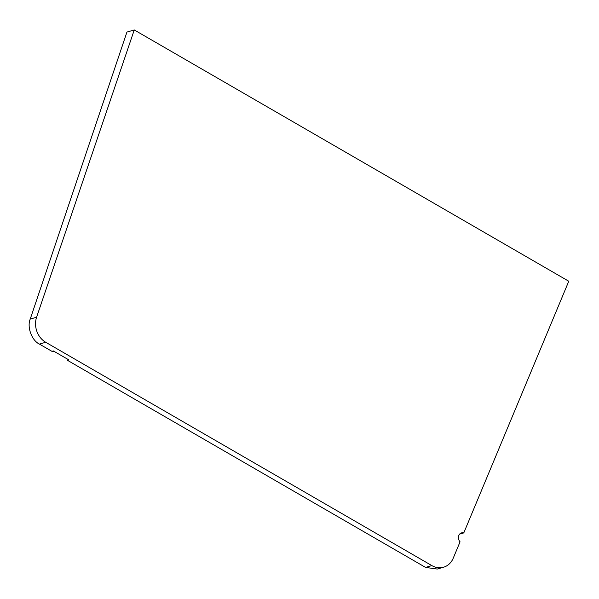 <?xml version="1.0" encoding="UTF-8"?>
<svg xmlns="http://www.w3.org/2000/svg" width="599" height="599" viewBox="0 0 599 599"><rect width="100%" height="100%" fill="white"/><g stroke="black" fill="none" stroke-linecap="round" stroke-linejoin="round"><path stroke-width="0.9" d="M443.56 567.223L437.255 569.05L425.582 567.418L431.864 565.598A19.19 16.27 73.8 0 0 443.56 567.223A19.19 16.27 73.8 0 0 453.233 558.186L460.069 541.81A5.376 4.552 73.8 0 1 458.49 536.622A5.376 4.552 73.8 0 1 461.537 532.893A5.376 4.552 73.8 0 1 463.783 532.908L568.773 281.238L134.258 29.95L36.591 317.238A19.19 16.27 73.8 0 0 45.704 342.269L39.414 344.096C31.777 340.517 26.813 327.009 30.227 319.08L126.936 32.076L134.258 29.95M425.582 567.418L67.485 360.321L68.878 359.917L53.333 350.932L51.941 351.336L39.414 344.096M54.741 351.74L51.941 351.336M431.864 565.598L45.704 342.269M463.783 532.908L459.65 534.098M30.227 319.08L36.591 317.238"/></g></svg>
